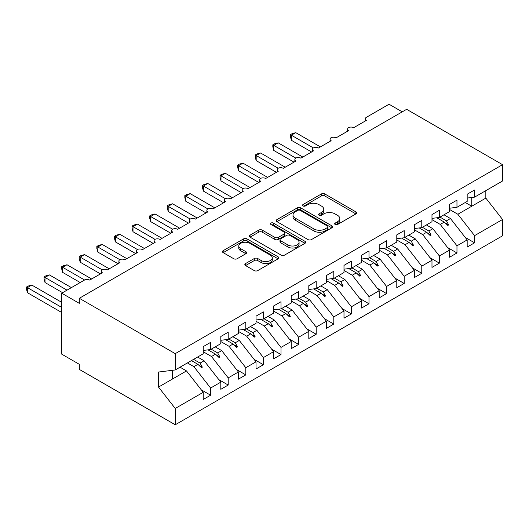 <?xml version="1.0" encoding="UTF-8"?>
<svg xmlns="http://www.w3.org/2000/svg" width="529" height="529" viewBox="0 0 529 529"><rect width="100%" height="100%" fill="white"/><g stroke="black" fill="none" stroke-linecap="round" stroke-linejoin="round"><path stroke-width="0.79" d="M335.161 224.501A1.713 0.985 0 0 0 337.575 224.501L355.931 213.901A2.44 1.408 0 0 0 356.645 212.909A2.44 1.408 0 0 0 355.931 211.911L324.839 193.958A2.44 1.408 0 0 0 321.381 193.958L303.031 204.551A1.713 0.985 0 0 0 302.528 205.252A1.713 0.985 0 0 0 303.031 205.953A1.713 0.985 0 0 0 305.451 205.953L307.825 204.578A7.816 4.516 0 0 1 318.881 204.578L321.473 206.072A7.816 4.516 0 0 1 323.761 209.266A7.816 4.516 0 0 1 321.473 212.46L319.093 213.828A1.713 0.985 0 0 0 318.597 214.529A1.713 0.985 0 0 0 319.093 215.224A1.713 0.985 0 0 0 321.513 215.224L323.887 213.855A7.816 4.516 0 0 1 334.943 213.855L337.535 215.349A7.816 4.516 0 0 1 339.823 218.543A7.816 4.516 0 0 1 337.535 221.73L335.161 223.106A1.713 0.985 0 0 0 334.659 223.8A1.713 0.985 0 0 0 335.161 224.501L335.161 223.106M245.555 263.568A2.44 1.408 0 0 0 244.841 264.566A2.44 1.408 0 0 0 245.555 265.558L254.277 270.597A2.44 1.408 0 0 0 257.735 270.597L278.115 258.826A2.44 1.408 0 0 0 278.829 257.835A2.44 1.408 0 0 0 278.115 256.836L247.023 238.883A2.44 1.408 0 0 0 243.571 238.883L223.185 250.653A2.44 1.408 0 0 0 222.471 251.652A2.44 1.408 0 0 0 223.185 252.644L233.725 258.727A2.44 1.408 0 0 0 237.177 258.727L245.899 253.695A2.44 1.408 0 0 0 246.613 252.697A2.44 1.408 0 0 0 245.899 251.698L240.675 248.683A6.533 3.776 0 0 1 238.764 246.018A6.533 3.776 0 0 1 242.798 242.527A6.533 3.776 0 0 1 249.913 243.347L270.385 255.163A6.533 3.776 0 0 1 272.296 257.835A6.533 3.776 0 0 1 268.263 261.319A6.533 3.776 0 0 1 261.141 260.499L257.735 258.529A2.44 1.408 0 0 0 254.277 258.529L245.555 263.568L245.555 265.558M467.18 198.058L474.573 197.138L502.55 180.984L502.55 164.678L406.642 109.311L79.33 298.283L79.33 303.362L61.734 293.198L84.435 280.092A3.736 2.156 180 0 1 89.712 280.092L102.381 272.779A3.736 2.156 0 0 1 101.29 271.258A3.736 2.156 0 0 1 102.209 269.836A3.736 2.156 180 0 1 107.308 269.935L119.977 262.622A3.736 2.156 0 0 1 118.886 261.095A3.736 2.156 0 0 1 119.812 259.679A3.736 2.156 180 0 1 124.91 259.772L137.58 252.459A3.736 2.156 0 0 1 136.482 250.938A3.736 2.156 0 0 1 137.408 249.516A3.736 2.156 180 0 1 142.506 249.615L155.176 242.302A3.736 2.156 0 0 1 154.084 240.774A3.736 2.156 0 0 1 155.004 239.359A3.736 2.156 180 0 1 160.102 239.458L172.771 232.138A3.736 2.156 0 0 1 171.68 230.618A3.736 2.156 0 0 1 172.599 229.196A3.736 2.156 180 0 1 177.698 229.295L190.367 221.982A3.736 2.156 0 0 1 189.276 220.454A3.736 2.156 0 0 1 190.202 219.039A3.736 2.156 180 0 1 195.3 219.138L207.97 211.818A3.736 2.156 0 0 1 206.872 210.297A3.736 2.156 0 0 1 207.798 208.876A3.736 2.156 180 0 1 212.896 208.975L225.566 201.661A3.736 2.156 0 0 1 224.475 200.134A3.736 2.156 0 0 1 225.394 198.719A3.736 2.156 180 0 1 230.492 198.818L243.161 191.498A3.736 2.156 0 0 1 242.07 189.977A3.736 2.156 0 0 1 242.99 188.555A3.736 2.156 180 0 1 248.088 188.655L260.757 181.341A3.736 2.156 0 0 1 259.666 179.82A3.736 2.156 0 0 1 260.592 178.399A3.736 2.156 180 0 1 265.69 178.498L278.36 171.184A3.736 2.156 0 0 1 277.262 169.657A3.736 2.156 0 0 1 278.188 168.235A3.736 2.156 180 0 1 283.286 168.334L295.956 161.021A3.736 2.156 0 0 1 294.865 159.5A3.736 2.156 0 0 1 295.784 158.078A3.736 2.156 180 0 1 300.882 158.178L313.552 150.864A3.736 2.156 0 0 1 312.46 149.337A3.736 2.156 0 0 1 313.38 147.922A3.736 2.156 180 0 1 318.478 148.014L331.147 140.701A3.736 2.156 0 0 1 330.056 139.18A3.736 2.156 0 0 1 330.982 137.758A3.736 2.156 180 0 1 336.08 137.857L348.75 130.544A3.736 2.156 0 0 1 347.652 129.016A3.736 2.156 0 0 1 348.578 127.601A3.736 2.156 180 0 1 353.676 127.701L366.346 120.381A3.736 2.156 0 0 1 365.255 118.86A3.736 2.156 0 0 1 366.346 117.332L389.046 104.226L402.245 111.85M502.55 164.678L175.238 353.65L79.33 298.283M307.997 239.584A2.44 1.408 0 0 0 311.449 239.584L331.835 227.814A2.44 1.408 0 0 0 332.549 226.815A2.44 1.408 0 0 0 331.835 225.823L300.743 207.871A2.44 1.408 0 0 0 297.285 207.871L276.905 219.641A2.44 1.408 0 0 0 276.191 220.633A2.44 1.408 0 0 0 276.905 221.631L307.997 239.584M271.628 224.871A1.713 0.985 0 0 1 273.367 225.109L273.367 223.079L304.975 241.33A2.44 1.408 0 0 1 305.689 242.328A2.44 1.408 0 0 1 304.975 243.32L284.589 255.09A2.44 1.408 0 0 1 281.137 255.09L250.045 237.137L250.045 235.147A2.44 1.408 0 0 0 249.331 236.139A2.44 1.408 0 0 0 250.045 237.137M250.045 235.147L258.767 230.108A2.44 1.408 0 0 1 262.225 230.108L274.835 237.389A2.44 1.408 0 0 0 278.287 237.389L284.073 234.049A2.44 1.408 0 0 0 284.787 233.051A2.44 1.408 0 0 0 284.073 232.052L270.947 224.475A1.713 0.985 0 0 1 270.445 223.774A1.713 0.985 0 0 1 271.503 222.861A1.713 0.985 0 0 1 273.367 223.079M175.238 353.65L175.238 369.956L203.215 353.802L203.215 346.64L210.608 342.375L210.608 349.537L203.215 350.456M201.265 389.813L210.608 395.209L210.608 388.041L220.811 382.15L204.095 360.765L197.628 357.029M187.425 362.92L193.892 366.657L210.608 388.041M210.608 349.537L220.811 343.645L220.811 336.484L228.204 332.212L228.204 339.38L220.811 340.299M218.861 379.65L228.204 385.046L228.204 377.885L238.414 371.993L221.691 350.608L215.224 346.872M203.215 351.725L211.488 356.5L228.204 377.885M228.204 339.38L238.414 333.488L238.414 326.32L245.8 322.055L245.8 329.217L238.414 330.136M236.456 369.493L245.8 374.889L245.8 367.721L256.01 361.829L239.293 340.445L232.826 336.709M220.811 341.562L229.083 346.336L245.8 367.721M245.8 329.217L256.01 323.325L256.01 316.163L263.402 311.898L263.402 319.06L256.01 319.979M254.052 359.33L263.402 364.726L263.402 357.564L273.605 351.673L256.889 330.288L250.422 326.552M238.414 331.405L246.679 336.179L263.402 357.564M263.402 319.06L273.605 313.168L273.605 306L280.998 301.735L280.998 308.896L273.605 309.822M271.655 349.173L280.998 354.569L280.998 347.408L291.201 341.509L274.485 320.124L268.018 316.388M256.01 321.242L264.282 326.016L280.998 347.408M280.998 308.896L291.201 303.005L291.201 295.843L298.594 291.578L298.594 298.74L291.201 299.659M289.251 339.01L298.594 344.405L298.594 337.244L308.804 331.352L292.081 309.968L285.614 306.231M273.605 311.085L281.878 315.859L298.594 337.244M298.594 298.74L308.804 292.848L308.804 285.68L316.19 281.415L316.19 288.576L308.804 289.502M306.846 328.853L316.19 334.249L316.19 327.087L326.4 321.189L309.683 299.804L303.216 296.075M291.201 300.922L299.474 305.696L316.19 327.087M316.19 288.576L326.4 282.684L326.4 275.523L333.792 271.258L333.792 278.419L326.4 279.338M324.442 318.689L333.792 324.085L333.792 316.924L343.995 311.032L327.279 289.647L320.812 285.911M308.804 290.765L317.069 295.539L333.792 316.924M333.792 278.419L343.995 272.528L343.995 265.366L351.388 261.095L351.388 268.256L343.995 269.182M342.045 308.533L351.388 313.928L351.388 306.767L361.591 300.875L344.875 279.484L338.408 275.754M326.4 280.601L334.672 285.376L351.388 306.767M351.388 268.256L361.591 262.364L361.591 255.203L368.984 250.938L368.984 258.099L361.591 259.018M359.641 298.376L368.984 303.765L368.984 296.604L379.194 290.712L362.471 269.327L356.004 265.591M343.995 270.445L352.268 275.219L368.984 296.604M368.984 258.099L379.194 252.207L379.194 245.046L386.58 240.774L386.58 247.942L379.194 248.861M377.237 288.212L386.58 293.608L386.58 286.447L396.79 280.555L380.073 259.164L373.606 255.434M361.591 260.281L369.864 265.062L386.58 286.447M386.58 247.942L396.79 242.044L396.79 234.883L404.182 230.618L404.182 237.779L396.79 238.698M394.832 278.056L404.182 283.451L404.182 276.283L414.386 270.392L397.669 249.007L391.202 245.271M379.194 250.124L387.459 254.899L404.182 276.283M404.182 237.779L414.386 231.887L414.386 224.726L421.778 220.454L421.778 227.622L414.386 228.541M412.435 267.892L421.778 273.288L421.778 266.127L431.981 260.235L415.265 238.844L408.798 235.114M396.79 239.961L405.062 244.742L421.778 266.127M421.778 227.622L431.981 221.724L431.981 214.562L439.374 210.297L439.374 217.459L431.981 218.378M430.031 257.735L439.374 263.131L439.374 255.963L449.584 250.072L432.861 228.687L426.394 224.951M414.386 229.804L422.658 234.578L439.374 255.963M439.374 217.459L449.584 211.567L449.584 204.406L456.97 200.134L456.97 207.302L449.584 208.221M447.627 247.572L456.97 252.968L456.97 245.806L467.18 239.915L467.18 247.076L474.573 242.811L474.573 235.643L502.55 219.495L502.55 235.802L175.238 424.774L79.33 369.401L79.33 364.322L61.734 354.159L61.734 293.198M431.981 219.647L440.254 224.422L456.97 245.806M474.573 197.138L474.573 189.977L467.18 194.242L467.18 201.41L456.97 207.302M465.222 237.415L474.573 242.811M449.584 209.484L457.849 214.258L474.573 235.643M175.238 369.956L158.521 372.039L158.521 387.076L186.499 370.922L180.032 367.192M186.499 370.922L203.215 392.313L203.215 399.474L210.608 395.209M228.204 385.046L220.811 389.311L220.811 382.15M245.8 374.889L238.414 379.154L238.414 371.993M263.402 364.726L256.01 368.997L256.01 361.829M280.998 354.569L273.605 358.834L273.605 351.673M298.594 344.405L291.201 348.677L291.201 341.509M316.19 334.249L308.804 338.514L308.804 331.352M333.792 324.085L326.4 328.357L326.4 321.189M351.388 313.928L343.995 318.193L343.995 311.032M368.984 303.765L361.591 308.037L361.591 300.875M386.58 293.608L379.194 297.873L379.194 290.712M404.182 283.451L396.79 287.716L396.79 280.555M421.778 273.288L414.386 277.553L414.386 270.392M439.374 263.131L431.981 267.396L431.981 260.235M456.97 252.968L449.584 257.233L449.584 250.072M158.521 387.076L175.238 408.467L203.215 392.313M175.238 408.467L175.238 424.774M193.892 366.657L197.912 364.336L201.45 367.668L202.329 367.159L200.074 363.086L204.095 360.765M193.607 359.356L200.074 363.086M191.445 360.599L197.912 364.336M211.488 356.5L215.508 354.172L219.046 357.511L219.925 357.002L217.67 352.929L221.691 350.608M211.203 349.193L217.67 352.929M208.036 349.861L215.508 354.172M229.083 346.336L233.11 344.015L236.642 347.348L237.521 346.839L235.266 342.766L239.293 340.445M228.799 339.036L235.266 342.766M225.632 339.697L233.11 344.015M246.679 336.179L250.706 333.852L254.237 337.191L255.117 336.682L252.869 332.609L256.889 330.288M246.402 328.873L252.869 332.609M243.228 329.541L250.706 333.852M264.282 326.016L268.302 323.695L271.84 327.028L272.719 326.519L270.464 322.445L274.485 320.124M263.997 318.716L270.464 322.445M260.823 319.377L268.302 323.695M281.878 315.859L285.898 313.538L289.436 316.871L290.315 316.362L288.06 312.289L292.081 309.968M281.593 308.552L288.06 312.289M278.426 309.22L285.898 313.538M299.474 305.696L303.501 303.375L307.032 306.708L307.911 306.198L305.656 302.125L309.683 299.804M299.189 298.396L305.656 302.125M296.022 299.057L303.501 303.375M317.069 295.539L321.096 293.218L324.627 296.551L325.507 296.042L323.259 291.968L327.279 289.647M316.792 288.232L323.259 291.968M313.618 288.9L321.096 293.218M334.672 285.376L338.692 283.055L342.23 286.387L343.109 285.878L340.855 281.812L344.875 279.484M334.388 278.075L340.855 281.812M331.214 278.737L338.692 283.055M352.268 275.219L356.288 272.898L359.826 276.231L360.705 275.721L358.45 271.648L362.471 269.327M351.983 267.912L358.45 271.648M348.816 268.58L356.288 272.898M369.864 265.062L373.891 262.734L377.422 266.067L378.301 265.565L376.046 261.491L380.073 259.164M369.579 257.755L376.046 261.491M366.412 258.416L373.891 262.734M387.459 254.899L391.486 252.578L395.018 255.91L395.897 255.401L393.649 251.328L397.669 249.007M387.182 247.592L393.649 251.328M384.008 248.26L391.486 252.578M405.062 244.742L409.082 242.414L412.62 245.747L413.499 245.244L411.245 241.171L415.265 238.844M404.778 237.435L411.245 241.171M401.604 238.103L409.082 242.414M422.658 234.578L426.678 232.257L430.216 235.59L431.095 235.081L428.84 231.008L432.861 228.687M422.373 227.278L428.84 231.008M419.206 227.939L426.678 232.257M440.254 224.422L444.281 222.094L447.812 225.433L448.691 224.924L446.436 220.851L450.463 218.53L467.18 239.915M439.969 217.115L446.436 220.851M450.463 218.53L443.996 214.794M436.802 217.783L444.281 222.094M457.849 214.258L485.834 198.104L502.55 219.495M465.289 202.501L471.756 206.231L471.756 197.489M485.834 190.638L485.834 198.104M172.599 378.949L172.599 370.287M445.034 222.808L448.691 224.924M427.439 232.972L431.095 235.081M409.836 243.128L413.499 245.244M392.24 253.292L395.897 255.401M374.644 263.449L378.301 265.565M357.049 273.612L360.705 275.721M339.446 283.769L343.109 285.878M321.85 293.926L325.507 296.042M304.254 304.089L307.911 306.198M286.658 314.246L290.315 316.362M269.056 324.409L272.719 326.519M251.46 334.566L255.117 336.682M233.864 344.729L237.521 346.839M216.268 354.886L219.925 357.002M198.666 365.05L202.329 367.159M335.842 224.739L337.535 223.767A7.816 4.516 0 0 0 339.823 220.573L339.823 218.543M323.761 209.266L323.761 211.296A7.816 4.516 0 0 1 321.473 214.49L319.781 215.468M355.898 213.921L324.839 195.988A2.44 1.408 0 0 0 321.381 195.988L303.712 206.191M331.802 227.834L300.743 209.901A2.44 1.408 0 0 0 297.285 209.901L276.938 221.651M327.517 227.516A1.713 0.985 0 0 0 328.02 226.815A1.713 0.985 0 0 0 327.517 226.121L300.227 210.363A1.713 0.985 0 0 0 297.807 210.363L295.301 211.812A7.816 4.516 0 0 0 293.013 214.999A7.816 4.516 0 0 0 295.301 218.193L313.955 228.964A7.816 4.516 0 0 0 325.011 228.964L327.517 227.516L327.517 229.546A1.713 0.985 0 0 0 328.02 228.852L328.02 226.815M293.013 214.999L293.013 217.035A7.816 4.516 0 0 0 295.301 220.223L295.301 218.193M327.517 229.546L325.011 230.994A7.816 4.516 0 0 1 313.955 230.994L295.301 220.223M250.078 237.157L258.767 232.138L258.767 230.108M284.787 233.051L284.787 235.081A2.44 1.408 0 0 1 284.073 236.079L278.287 239.419A2.44 1.408 0 0 1 274.835 239.419L262.225 232.138A2.44 1.408 0 0 0 258.767 232.138M273.367 225.109L304.942 243.34M287.915 244.94A6.533 3.776 0 0 0 295.037 245.76A6.533 3.776 0 0 0 299.07 242.275A6.533 3.776 0 0 0 297.159 239.611L289.945 235.445A2.44 1.408 0 0 0 286.493 235.445L280.707 238.784A2.44 1.408 0 0 0 279.993 239.782A2.44 1.408 0 0 0 280.707 240.781L287.915 244.94L287.915 246.977A6.533 3.776 0 0 0 295.037 247.79A6.533 3.776 0 0 0 299.07 244.305L299.07 242.275M279.993 239.782L279.993 241.813A2.44 1.408 0 0 0 280.707 242.811L280.707 240.781M287.915 246.977L280.707 242.811M272.296 257.835L272.296 259.865A6.533 3.776 0 0 1 268.263 263.349A6.533 3.776 0 0 1 261.141 262.529L257.735 260.566A2.44 1.408 0 0 0 254.277 260.566L245.588 265.578M238.764 246.018L238.764 248.048A6.533 3.776 0 0 0 240.675 250.713L240.675 248.683M245.866 253.715L240.675 250.713M278.082 258.846L247.023 240.92A2.44 1.408 0 0 0 243.571 240.92L223.218 252.664M290.414 134.657L291.38 135.219L291.38 140.297L290.414 136.687L290.414 134.657L292.173 133.645L295.777 132.673L291.38 135.219L313.38 147.922M291.38 140.297L311.614 151.982M295.777 132.673L320.415 146.897M272.819 144.82L273.784 145.376L273.784 150.454L272.819 146.85L272.819 144.82L274.571 143.802L278.181 142.837L273.784 145.376L295.784 158.078M273.784 150.454L294.018 162.138M278.181 142.837L302.819 157.06M255.216 154.977L256.181 155.539L256.181 160.618L255.216 157.007L255.216 154.977L256.975 153.965L260.585 152.993L256.181 155.539L278.188 168.242M256.181 160.618L276.422 172.302M260.585 152.993L285.217 167.217M237.62 165.141L238.586 165.696L238.586 170.774L237.62 167.171L237.62 165.141L239.379 164.122L242.99 163.157L238.586 165.696L260.592 178.399M238.586 170.774L258.826 182.459M242.99 163.157L267.621 177.38M220.024 175.297L220.99 175.853L220.99 180.938L220.024 177.327L220.024 175.297L221.783 174.286L225.387 173.314L220.99 175.853L242.99 188.555M220.99 180.938L241.224 192.622M225.387 173.314L250.025 187.537M202.428 185.454L203.394 186.016L203.394 191.095L202.428 187.484L202.428 185.454L204.181 184.442L207.791 183.477L203.394 186.016L225.394 198.719M203.394 191.095L223.628 202.779M207.791 183.477L232.429 197.701M184.826 195.618L185.791 196.173L185.791 201.258L184.826 197.648L184.826 195.618L186.585 194.599L190.195 193.634L185.791 196.173L207.798 208.876M185.791 201.258L206.032 212.936M190.195 193.634L214.827 207.857M167.23 205.774L168.196 206.336L168.196 211.415L167.23 207.804L167.23 205.774L168.989 204.763L172.599 203.797L168.196 206.336L190.202 219.039M168.196 211.415L188.436 223.099M172.599 203.797L197.231 218.021M149.634 215.938L150.6 216.493L150.6 221.578L149.634 217.968L149.634 215.938L151.393 214.919L154.997 213.954L150.6 216.493L172.599 229.196M150.6 221.578L170.834 233.256M154.997 213.954L179.635 228.178M132.038 226.095L133.004 226.657L133.004 231.735L132.038 228.125L132.038 226.095L133.791 225.083L137.401 224.117L133.004 226.657L155.004 239.359M133.004 231.735L153.238 243.419M137.401 224.117L162.039 238.341M114.436 236.258L115.401 236.813L115.401 241.892L114.436 238.288L114.436 236.258L116.195 235.24L119.805 234.274L115.401 236.813L137.408 249.516M115.401 241.892L135.642 253.576M119.805 234.274L144.437 248.498M96.84 246.415L97.805 246.977L97.805 252.055L96.84 248.445L96.84 246.415L98.599 245.403L102.209 244.438L97.805 246.977L119.812 259.679M97.805 252.055L118.046 263.74M102.209 244.438L126.841 258.661M79.244 256.578L80.21 257.134L80.21 262.212L79.244 258.608L79.244 256.578L81.003 255.56L84.607 254.594L80.21 257.134L102.209 269.836M80.21 262.212L100.444 273.896M84.607 254.594L109.245 268.818M61.648 266.735L62.614 267.297L62.614 272.375L61.648 268.765L61.648 266.735L63.401 265.723L67.011 264.751L62.614 267.297L84.614 280M62.614 272.375L80.21 282.532M67.011 264.751L91.649 278.975M44.046 276.898L45.011 277.454L45.011 282.532L44.046 278.928L44.046 276.898L45.805 275.88L49.415 274.915L45.011 277.454L67.011 290.156M45.011 282.532L62.614 292.696M49.415 274.915L71.408 287.611M26.45 287.055L27.415 287.611L27.415 292.696L26.45 289.085L26.45 287.055L28.209 286.044L31.819 285.071L27.415 287.611L61.734 307.428M27.415 292.696L61.734 312.507M31.819 285.071L61.734 302.343M337.535 223.767L337.535 221.73M319.093 215.224L319.093 213.828M321.473 214.49L321.473 212.46M303.031 205.953L303.031 204.551M321.381 195.988L321.381 193.958M324.839 195.988L324.839 193.958M355.931 213.901L355.931 211.911M276.905 221.631L276.905 219.641M297.285 209.901L297.285 207.871M300.743 209.901L300.743 207.871M331.835 227.814L331.835 225.823M313.955 230.994L313.955 228.964M325.011 230.994L325.011 228.964M262.225 232.138L262.225 230.108M274.835 239.419L274.835 237.389M278.287 239.419L278.287 237.389M284.073 236.079L284.073 234.049M304.975 243.32L304.975 241.33M254.277 260.566L254.277 258.529M257.735 260.566L257.735 258.529M261.141 262.529L261.141 260.499M245.899 253.695L245.899 251.698M223.185 252.644L223.185 250.653M243.571 240.92L243.571 238.883M247.023 240.92L247.023 238.883M278.115 258.826L278.115 256.836M365.255 121.015L365.255 118.86M347.652 131.172L347.652 129.016M330.056 141.336L330.056 139.18M312.46 151.492L312.46 149.337M294.865 161.656L294.865 159.5M277.262 171.813L277.262 169.657M259.666 181.969L259.666 179.82M242.07 192.133L242.07 189.977M224.475 202.29L224.475 200.134M206.872 212.453L206.872 210.297M189.276 222.61L189.276 220.454M171.68 232.773L171.68 230.618M154.084 242.93L154.084 240.774M136.482 253.093L136.482 250.938M118.886 263.25L118.886 261.095M101.29 273.414L101.29 271.258"/></g></svg>
